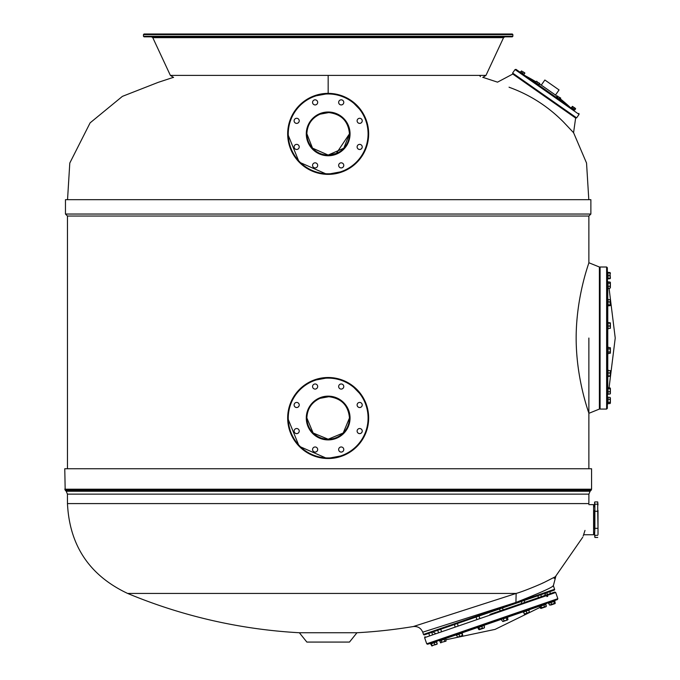 <?xml version="1.0" encoding="UTF-8"?>
<svg xmlns="http://www.w3.org/2000/svg" width="680" height="680" viewBox="0 0 680 680"><rect width="100%" height="100%" fill="white"/><g stroke="black" fill="none" stroke-linecap="round" stroke-linejoin="round"><path stroke-width="1.02" d="M512.865 36.27L512.295 36.839L144.041 36.839L143.471 36.27L512.865 36.27L512.865 34.569L143.471 34.569L144.041 34L328.168 34L151.487 34M328.168 34L512.295 34L512.865 34.569M539.529 83.98A213.112 213.112 0 0 1 541.288 85.102L555.492 95.047L559.062 89.939L558.637 89.641L559.062 89.939M576.623 117.869L512.61 73.049L515.058 69.564L579.062 114.384L576.623 117.869L575.629 118.048L512.788 74.043L575.629 118.048L573.571 132.702L563.592 122.119C548.156 106.513 530.23 94.979 509.821 87.516L509.039 87.184M517.726 77.495L512.788 74.043L497.531 82.153L483.131 77.427M515.058 69.564L516.043 69.385L521.288 73.058M538.075 84.813L531.004 79.858M535.84 83.249L520.999 72.853M556.861 97.962L554.565 96.356L556.886 97.988M571.736 108.375L516.043 69.385M560.039 100.053L563.941 102.918M573.954 109.939L569.704 106.956M570.869 107.772L571.744 107.763L570.869 107.772M571.455 108.179L574.251 110.143M571.744 107.763L574.54 109.718M556.019 97.376L559.971 100.147L560.269 99.722L556.308 96.951L556.019 97.376M538.373 85.017L535.577 83.062M538.662 84.6L535.288 82.237L534.998 82.654M535.865 82.637L535.288 82.237M521.05 72.896L523.149 74.358M521.347 72.471L523.438 73.941M520.123 72.241L520.404 71.816L520.106 72.233M573.597 109.055L574.354 107.975L575.586 108.843L574.829 109.922L571.455 107.559L572.373 106.59M571.906 107.873L572.67 106.794L574.354 107.975M572.212 106.479L572.67 106.794M572.458 106.386L575.527 108.451M559.164 98.948L560.031 99.56L560.719 98.081L559.92 97.869L559.164 98.948L557.413 97.724L558.169 96.645L559.92 97.869M557.575 95.965L556.546 97.121L557.413 97.724M560.515 97.945L558.169 96.645M536.724 81.285L537.115 81.558L536.341 81.362L535.585 82.441L538.951 84.804L539.707 83.716M536.817 83.308L537.574 82.221L539.699 83.368L537.574 82.221M538.5 84.481L539.257 83.402M521.45 70.933L520.693 72.02L523.906 74.264L524.824 72.947L524.067 72.42L524.663 73.185M520.88 72.148L521.637 71.069L524.067 72.42L521.637 71.069M522.393 73.21L523.149 72.122M523.906 74.264L524.824 73.296L524.373 72.633M535.917 81.77L536.648 81.226M539.554 84.005L539.469 83.198M558.637 89.641L545.292 80.299M606.628 409.071L606.628 267.002L607.342 267.707L607.342 408.357L606.628 409.071L600.091 409.071L599.386 408.357M607.342 277.457L607.342 276.318M607.342 273.708L607.342 277.517M608.048 273.708L608.048 277.517M607.342 283.212L607.342 287.019M609.96 281.996L610.385 282.6L609.96 281.996L608.048 281.996L608.048 283.203L608.048 281.707L608.048 287.019M607.342 305.082L607.342 300.262M608.048 305.082L608.048 299.26L607.342 299.26M608.048 300.262L608.048 299.26M607.342 328.772L607.342 322.464M608.048 328.772L608.048 322.209L607.342 322.209M607.342 347.038L607.342 353.863L608.048 353.863L608.048 347.038L607.342 347.038M607.342 370.243L607.342 376.55M608.048 370.243L608.048 376.55M607.342 388.543L607.342 393.372M608.048 388.543L608.048 393.372M607.342 398.556L607.342 402.365M608.048 398.556L608.048 402.365M609.96 387.923L608.048 387.923L608.048 394.069L609.96 394.069L610.385 393.465L610.071 393.933M609.96 387.846L610.385 388.442L609.059 387.846M609.96 282.081L610.385 282.489L609.96 282.081M609.96 288.142L610.385 287.742L609.96 288.142M610.385 273.453L609.96 272.493L610.385 273.096L609.96 272.493L608.048 272.493L608.048 278.724L609.96 278.724L610.385 278.12L609.96 278.724M608.048 272.892L609.96 272.892L610.156 278.553M608.048 275.613L609.96 275.613M610.385 278.332L609.96 272.892M608.048 278.332L609.96 278.332M609.96 283.203L610.385 284.758L610.385 282.396L609.96 283.203L608.048 283.203L608.048 288.226L609.96 288.226L610.385 287.623M608.048 286.314L609.96 286.314L610.385 287.266L610.385 284.758L609.96 286.314M610.385 300.05L610.385 300.747L609.96 299.642L608.048 299.642L608.048 305.702L609.96 305.702M608.048 301.861L609.96 301.861L610.385 305.397L610.385 300.747L609.96 301.861M608.048 304.895L609.96 304.895M609.96 322.719L608.048 322.719L608.048 328.517L610.385 328.312L610.385 327.275L610.385 328.312M608.048 326.026L609.96 326.026L610.385 327.275L610.385 324.581L609.96 326.026M608.048 323.127L609.96 323.127L610.385 324.581L610.385 322.923L609.96 323.127M610.385 347.735L608.048 347.31L608.048 353.591L610.385 353.175M608.048 352.01L609.96 352.019L610.385 352.809L610.385 350.455L609.96 352.019M608.048 348.891L609.96 348.882L610.385 350.455L610.385 348.1L609.96 348.882M610.36 370.651L610.385 371.739L610.385 370.676L608.048 370.498L608.048 376.295L609.96 376.295M608.048 375.887L610.385 376.116L610.385 374.433L609.96 375.887M608.048 372.988L609.96 372.988L610.385 374.433L610.385 371.739L609.96 372.988M608.048 393.992L609.96 393.992L610.385 392.878L610.385 393.584M608.048 391.765L609.96 391.765L610.385 392.878L610.385 390.252L609.96 391.765M608.048 388.739L609.96 388.739L610.385 390.252L610.385 388.331L609.96 388.739M610.385 397.945L609.96 397.35L610.385 397.945L609.96 397.35L608.048 397.35L608.048 403.572L609.96 403.572L610.385 402.968L609.96 403.572M608.048 402.373L609.96 402.373L610.385 403.18L610.385 400.817L609.96 402.373M608.048 399.262L609.96 399.262L610.385 400.817L610.385 398.301L609.96 399.262M349.477 417.962L343.221 432.99L328.168 439.221L313.149 433.024L306.858 418.055M306.858 417.962L313.115 432.981L328.168 439.212L343.188 433.015L349.477 418.047A21.309 21.309 180 0 0 320.017 398.335A21.309 21.309 180 0 0 306.858 418.022A21.309 21.309 180 0 0 336.32 437.716A21.309 21.309 180 0 0 349.477 418.022A21.309 21.309 180 0 0 320.017 398.335C311.661 402.254 307.275 408.816 306.858 418.022M588.871 216.044L67.465 216.044L65.459 214.038L590.877 214.038L588.871 216.044L588.871 262.752L599.386 267.002L599.386 409.071L588.871 413.321M590.877 214.038L590.877 199.691L65.459 199.691L65.459 214.038M576.156 338.036C576.173 380.511 589.534 414.315 588.871 413.321C589.492 414.188 576.164 380.418 576.156 338.036C576.198 295.426 589.526 261.8 588.871 262.752C589.492 261.876 576.164 295.664 576.156 338.036M328.168 468.741L64.77 468.741L65.186 490.204L591.158 490.204L591.566 489.2L591.566 468.741L328.168 468.741M515.916 602.446L516.154 593.436L127.627 593.436A521.407 521.407 0 0 0 299.37 632.748L356.966 632.748A521.407 521.407 0 0 0 413.27 626.552C417.784 626.135 420.937 628.014 422.722 632.188L515.916 602.446C540.013 592.935 552.5 587.35 553.358 585.675L555.781 576.512L545.402 581.791C542.563 583.432 523.906 591.285 516.154 593.436L413.27 626.552M542.563 583.125L543.388 582.743M546.236 581.391L555.781 576.512L554.319 578.187M552.891 585.947L553.358 585.675L554.6 589.271A0.714 0.714 -50.8 0 1 554.158 590.172L424.388 634.856A0.714 0.714 12.8 0 1 423.487 634.414L422.722 632.188M542.207 591.677L543.957 590.792M299.37 632.748L306.858 642.073L349.477 642.073L356.966 632.748M430.925 629.569L434.639 628.388M489.923 614.397L554.803 592.05L489.923 614.397M484.475 624.682L487.679 623.586M473.543 628.447L470.543 629.476M463.394 631.941L462.052 632.4M439.314 640.441L437.036 641.019L439.246 640.254L439.484 640.925L445.927 638.707L445.697 638.035L452.166 635.808M450.024 636.548L449.004 636.896M447.075 637.56L446.173 637.874M456.101 634.457L478.49 626.748L477.547 627.071L477.776 627.742L484.228 625.524L484.491 627.444L483.582 628.21L484.245 627.98M500.726 619.089L502.452 618.494M506.056 617.253L516.621 613.615M518.525 612.961L522.725 611.515L522.954 612.187L529.397 609.968L528.751 610.189L529.508 612.391L528.224 612.833L529.371 611.991M536.019 606.934L537.285 606.5M545.836 603.763L548.327 602.701M498.95 619.701L557.396 599.573L492.507 621.919L507.705 617.432L507.62 619.931L508.045 619.336M557.838 598.672L555.704 592.492L424.6 637.636L426.725 643.815L557.838 598.672L557.396 599.573M501.024 618.987L522.725 611.515M527.748 609.781L540.753 605.31M538.849 605.957L536.996 606.594M522.767 611.498L521.628 611.889M520.242 612.365L517.404 613.343M514.479 614.354L511.479 615.383M509.958 615.91L508.419 616.437M492.507 621.919L427.626 644.258L492.507 621.919L482.358 624.903M435.285 641.623L437.376 640.9M524.229 613.768L525.649 613.717L524.365 614.167L523.608 611.957L522.954 612.187M529.397 609.968L529.167 609.297L525.946 610.402M526.796 612.884L528.224 612.833L525.649 613.717L526.796 612.884L526.175 611.073M502.868 621.562L501.262 619.659M503.965 620.738L505.58 620.636L503.2 621.452L503.965 620.738L503.344 618.936M506.914 619.726L507.62 619.931L505.58 620.636L506.914 619.726L506.294 617.924M478.754 629.425L477.776 627.742M479.068 629.663L479.527 629.162L478.898 627.351M479.527 629.162L482.392 628.175L481.771 626.365M482.392 628.175L483.582 628.21L479.281 629.688M456.569 635.043L457.521 637.177L462.655 635.392M462.613 635.426L457.462 637.177M462.052 633.156L462.672 634.958M459.544 636.038L458.923 634.236M462.281 635.094L461.66 633.292M440.997 639.65L440.767 638.979M438.404 632.128L437.623 630.3M443.946 638.639L443.717 637.967M441.363 631.116L440.716 629.238M445.689 641.257L440.36 642.642L446.037 641.138L445.672 638.792M440.895 642.906L439.739 640.84M441.838 642.133L441.218 640.331M444.813 641.112L444.185 639.31M430.975 643.858L431.927 645.991L434.724 644.581L437.027 644.24L437.079 643.773L437.027 644.24M431.596 645.66L436.041 644.572L437.079 643.773L436.458 641.971M431.987 645.524L431.366 643.722M434.724 644.581L434.103 642.779M437.206 643.731L436.585 641.928M431.664 645.754L430.848 643.9M541.501 608.26L540.43 608.183L541.314 608.328M540.141 607.342L540.43 608.183M546.108 606.679L545.751 604.333L546.346 606.152L545.913 606.747M549.644 605.013L548.539 603.373L554.634 601.273L555.254 603.083M550.995 602.531L551.616 604.333L549.525 605.056L551.539 604.809M551.616 604.333L554.489 603.347L553.869 601.545M554.489 603.347L555.092 603.585M550.707 605.09L555.008 603.611M540.456 608.175L541.161 608.379L539.554 606.466L545.726 604.341M540.965 608.447L541.594 607.784L540.974 605.982M541.594 607.784L544.535 606.773L543.915 604.971M544.535 606.773L545.581 606.858L541.161 608.379M483.046 625.175L478.49 626.748M456.331 635.129L462.289 633.071M445.697 638.035L439.246 640.254M436.942 641.801L436.713 641.13L430.262 643.348L430.491 644.019L436.696 641.886M548.539 603.373L548.31 602.701L549.253 602.378M541.008 605.217L539.325 605.795L539.554 606.466M544.569 603.993L543.788 604.265M598.009 504.985L597.72 501.925L597.72 511.258L594.881 511.258L594.881 504.177L597.72 504.177M598.009 534.514L598.009 510.442M597.72 511.258L598.009 529.134M597.72 535.313L594.881 535.313L594.592 534.514L594.881 528.335L597.72 528.335M594.881 535.313L594.881 537.446L597.72 537.446M594.592 534.514L594.881 537.446M594.592 529.134L594.592 510.442M594.592 504.985L594.592 502.214L594.881 504.177M594.881 528.335L594.881 511.258M588.863 504.628L593.597 504.628L593.597 534.752L583.635 534.752M306.858 133.714L312.451 148.112L328.168 155.048L336.32 153.433L349.477 133.807L343.808 148.214L328.168 155.057L343.817 148.189L349.477 133.832A21.309 21.309 -0 0 1 336.32 153.459A21.309 21.309 -0 0 1 306.858 133.824L312.562 148.24L328.168 155.057L312.553 148.231L306.858 133.824A21.309 21.309 -0 0 0 336.32 153.459A21.309 21.309 -0 0 0 349.477 133.824L349.477 133.883A21.309 21.309 180 0 0 320.017 114.197A21.309 21.309 180 0 0 306.858 133.883A21.309 21.309 180 0 0 336.32 153.569A21.309 21.309 180 0 0 349.477 133.883A21.309 21.309 180 0 0 320.017 114.197C311.661 118.107 307.275 124.669 306.858 133.883M328.168 93.364L328.168 75.395L485.962 75.395L482.74 77.452M312.673 380.613A40.494 40.494 0 0 1 368.662 418.022A40.494 40.494 0 0 1 343.663 455.43A40.494 40.494 0 0 1 287.674 418.022A40.494 40.494 0 0 1 312.673 380.613A40.494 40.494 0 0 1 368.662 418.022A40.494 40.494 180 0 0 312.673 380.587A40.494 40.494 180 0 0 287.674 418.013L287.674 417.996C288.473 400.495 296.811 388.025 312.673 380.587L329.281 377.527L338.512 378.853M317.679 386.512A2.558 2.558 0 0 1 316.098 388.858A2.558 2.558 180 0 0 317.679 386.529A2.558 2.558 180 0 0 314.143 384.166A2.558 2.558 180 0 0 312.562 386.529A2.558 2.558 180 0 0 316.098 388.892A2.558 2.558 0 0 1 312.562 386.512M343.774 386.512A2.558 2.558 0 0 1 342.193 388.858A2.558 2.558 180 0 0 343.774 386.529A2.558 2.558 180 0 0 340.238 384.166A2.558 2.558 180 0 0 338.657 386.529A2.558 2.558 180 0 0 342.193 388.892A2.558 2.558 0 0 1 338.657 386.512M360.647 407.346A2.558 2.558 180 0 0 362.227 404.982A2.558 2.558 180 0 0 358.692 402.62A2.558 2.558 180 0 0 357.111 404.982A2.558 2.558 180 0 0 360.647 407.346M362.227 404.966A2.558 2.558 0 0 1 360.647 407.311A2.558 2.558 0 0 1 357.111 404.966M360.647 433.44A2.558 2.558 180 0 0 362.227 431.077A2.558 2.558 180 0 0 358.692 428.714A2.558 2.558 180 0 0 357.111 431.077A2.558 2.558 180 0 0 360.647 433.44M362.227 431.06A2.558 2.558 0 0 1 360.647 433.406A2.558 2.558 0 0 1 357.111 431.06M342.193 451.894A2.558 2.558 180 0 0 343.774 449.531A2.558 2.558 180 0 0 340.238 447.168A2.558 2.558 180 0 0 338.657 449.531A2.558 2.558 180 0 0 342.193 451.894M343.774 449.514A2.558 2.558 0 0 1 342.193 451.86A2.558 2.558 0 0 1 338.657 449.514M316.098 451.894A2.558 2.558 180 0 0 317.679 449.531A2.558 2.558 180 0 0 314.143 447.168A2.558 2.558 180 0 0 312.562 449.531A2.558 2.558 180 0 0 316.098 451.894M317.679 449.514A2.558 2.558 0 0 1 316.098 451.86A2.558 2.558 0 0 1 312.562 449.514M297.644 407.346A2.558 2.558 180 0 0 299.225 404.982A2.558 2.558 180 0 0 295.69 402.62A2.558 2.558 180 0 0 294.108 404.982A2.558 2.558 180 0 0 297.644 407.346M299.225 404.966A2.558 2.558 0 0 1 297.644 407.311A2.558 2.558 0 0 1 294.108 404.966M297.644 433.44A2.558 2.558 180 0 0 299.225 431.077A2.558 2.558 180 0 0 295.69 428.714A2.558 2.558 180 0 0 294.108 431.077A2.558 2.558 180 0 0 297.644 433.44M299.225 431.06A2.558 2.558 0 0 1 297.644 433.406A2.558 2.558 0 0 1 294.108 431.06M336.32 437.716A21.309 21.309 180 0 0 349.477 418.022L349.477 417.979A21.309 21.309 0 0 1 336.32 437.597A21.309 21.309 0 0 1 306.858 417.971M343.663 171.292A40.494 40.494 -0 0 1 287.674 133.883A40.494 40.494 -0 0 1 312.673 96.475A40.494 40.494 -0 0 1 368.662 133.883A40.494 40.494 180 0 0 312.673 96.45A40.494 40.494 180 0 0 287.674 133.867L299.149 162.12L327.054 174.361L343.663 171.292C359.524 163.855 367.863 151.385 368.662 133.883A40.494 40.494 -0 0 1 343.663 171.292A40.494 40.494 -0 0 0 368.662 133.883A40.494 40.494 180 0 0 312.673 96.45C296.811 103.887 288.473 116.356 287.674 133.858M316.098 104.746A2.558 2.558 180 0 0 317.679 102.382A2.558 2.558 180 0 0 314.143 100.019A2.558 2.558 180 0 0 312.562 102.382A2.558 2.558 180 0 0 316.098 104.746M317.679 102.365A2.558 2.558 -0 0 1 316.098 104.72A2.558 2.558 -0 0 1 312.562 102.365M342.193 104.746A2.558 2.558 180 0 0 343.774 102.382A2.558 2.558 180 0 0 340.238 100.019A2.558 2.558 180 0 0 338.657 102.382A2.558 2.558 180 0 0 342.193 104.746M343.774 102.365A2.558 2.558 -0 0 1 342.193 104.72A2.558 2.558 -0 0 1 338.657 102.365M360.647 123.199A2.558 2.558 180 0 0 362.227 120.836A2.558 2.558 180 0 0 358.692 118.473A2.558 2.558 180 0 0 357.111 120.836A2.558 2.558 180 0 0 360.647 123.199M362.227 120.819A2.558 2.558 -0 0 1 360.647 123.173A2.558 2.558 -0 0 1 357.111 120.819M360.647 149.294A2.558 2.558 180 0 0 362.227 146.931A2.558 2.558 180 0 0 358.692 144.568A2.558 2.558 180 0 0 357.111 146.931A2.558 2.558 180 0 0 360.647 149.294M362.227 146.922A2.558 2.558 -0 0 1 360.647 149.269A2.558 2.558 -0 0 1 357.111 146.922M342.193 167.748A2.558 2.558 180 0 0 343.774 165.385A2.558 2.558 180 0 0 340.238 163.022A2.558 2.558 180 0 0 338.657 165.385A2.558 2.558 180 0 0 342.193 167.748M343.774 165.376A2.558 2.558 -0 0 1 342.193 167.722A2.558 2.558 -0 0 1 338.657 165.376M316.098 167.748A2.558 2.558 180 0 0 317.679 165.385A2.558 2.558 180 0 0 314.143 163.022A2.558 2.558 180 0 0 312.562 165.385A2.558 2.558 180 0 0 316.098 167.748M317.679 165.376A2.558 2.558 -0 0 1 316.098 167.722A2.558 2.558 -0 0 1 312.562 165.376M297.644 123.199A2.558 2.558 180 0 0 299.225 120.836A2.558 2.558 180 0 0 295.69 118.473A2.558 2.558 180 0 0 294.108 120.836A2.558 2.558 180 0 0 297.644 123.199M299.225 120.819A2.558 2.558 -0 0 1 297.644 123.173A2.558 2.558 -0 0 1 294.108 120.819M297.644 149.294A2.558 2.558 180 0 0 299.225 146.931A2.558 2.558 180 0 0 295.69 144.568A2.558 2.558 180 0 0 294.108 146.931A2.558 2.558 180 0 0 297.644 149.294M299.225 146.922A2.558 2.558 -0 0 1 297.644 149.269A2.558 2.558 -0 0 1 294.108 146.922M457.453 623.466L457.963 625.396M454.223 624.58L455.226 624.24M328.168 75.395L170.374 75.395L173.595 77.452M170.374 75.395L152.779 37.663L503.557 37.663L504.849 36.839M532.091 80.486L535.058 82.56M539.019 85.331L556.078 97.282M606.628 267.002L600.091 267.002L600.091 409.071M607.767 347.038L607.767 329.026M607.767 322.209L607.767 306.085M607.767 299.26L607.767 288.524M607.767 353.863L607.767 369.988M607.767 376.805L607.767 387.549M591.566 489.2L64.77 489.2M591.158 490.204L590.112 491.24L66.224 491.24L65.186 490.204M590.112 491.24L588.906 494.139L67.43 494.139L66.224 491.24M588.906 494.139L588.871 503.591L67.465 503.591L67.43 494.139M554.6 589.271L423.487 634.414M501.168 619.387L484.135 625.251M477.683 627.479L462.442 632.723M455.991 634.942L445.833 638.443M539.461 606.203L529.312 609.696M522.861 611.923L507.612 617.168M312.894 381.149A39.924 39.924 180 0 0 291.286 433.304A39.924 39.924 180 0 0 343.442 454.912A39.924 39.924 180 0 0 365.05 402.747A39.924 39.924 180 0 0 312.894 381.149M336.541 438.243A21.879 21.879 0 0 1 307.955 426.402A21.879 21.879 0 0 1 319.796 397.817A21.879 21.879 0 0 1 348.381 409.657A21.879 21.879 0 0 1 336.541 438.243M343.663 455.43C359.524 448.001 367.863 435.531 368.662 418.022A40.494 40.494 0 0 1 343.663 455.43L327.054 458.498L299.149 446.258L287.674 418.022M367.591 408.748L368.662 418.022A40.494 40.494 180 0 0 312.673 380.587M312.894 97.002A39.924 39.924 180 0 0 291.286 149.167A39.924 39.924 180 0 0 343.442 170.765A39.924 39.924 180 0 0 365.05 118.609A39.924 39.924 180 0 0 312.894 97.002M336.541 154.096A21.879 21.879 -0 0 1 307.955 142.256A21.879 21.879 -0 0 1 319.796 113.67A21.879 21.879 -0 0 1 348.381 125.511A21.879 21.879 -0 0 1 336.541 154.096M336.32 153.569A21.309 21.309 180 0 0 349.477 133.883C348.296 121.21 341.385 114.112 328.754 112.582L320.017 114.197M312.673 96.475A40.494 40.494 -0 0 1 368.662 133.883L367.591 124.61M479.527 75.395L480.437 76.602M485.962 75.395L503.557 37.663M152.779 37.663L151.487 36.839M143.471 36.27L143.471 34.569M569.356 106.573A213.112 213.112 0 0 0 560.465 98.948M557.115 96.297A213.112 213.112 0 0 0 555.492 95.047M536.01 81.821A213.112 213.112 0 0 0 525.716 76.016L524.195 75.089M512.61 73.049L512.788 74.043M579.062 114.384L578.892 113.39M541.288 85.102L544.867 80.002M600.091 267.002L599.386 267.707M607.538 281.707L607.342 279.37M607.538 394.366L607.342 396.703M609.059 288.226L615.23 338.036L609.042 387.923M608.048 279.021L607.342 279.021M608.048 272.195L607.342 272.195M608.048 288.524L607.342 288.524M608.048 281.707L607.342 281.707M608.048 306.085L607.342 306.085M608.048 329.026L607.342 329.026M608.048 369.988L607.342 369.988M608.048 376.805L607.342 376.805M608.048 387.549L607.342 387.549M608.048 394.366L607.342 394.366M608.048 397.052L607.342 397.052M608.048 403.869L607.342 403.869M588.871 338.036L588.871 468.741M67.465 216.044L67.465 468.741M67.465 503.591C69.522 545.59 89.581 575.535 127.627 593.436M585.004 530.409L583.185 536.044M582.76 537.208L554.183 578.399M555.704 592.492L554.803 592.05M540.167 607.325L495.083 629.383L446.004 639.761M424.6 637.636L425.043 636.735M426.725 643.815L427.626 644.258M546.958 593.113L545.692 593.087L544.595 595.569M546.899 596.581L547.757 596.284L546.899 596.581M431.868 632.74L432.854 631.941L435.242 633.225M489.277 612.51L479.145 616.004M475.923 617.108L471.861 618.511M521.875 603.389L521.229 601.511M524.832 602.369L524.187 600.491M500.183 610.861L499.537 608.983M503.14 609.841L502.494 607.962M479.289 626.467L479.06 625.795M476.706 618.944L476.051 617.066M482.248 625.447L482.018 624.775M479.655 617.924L479.009 616.046M457.598 633.938L457.368 633.267M455.005 626.416L454.359 624.538M460.555 632.918L460.326 632.247M432.378 634.211L431.724 632.332M432.012 642.753L431.774 642.073M429.42 635.222L428.774 633.343M547.468 594.575L546.822 592.696M550.426 593.563L549.771 591.677M538.483 597.669L537.837 595.79M541.433 596.658L540.787 594.77M507.475 616.76L507.705 617.432M483.998 624.852L484.228 625.524M455.855 634.542L456.085 635.213M462.298 632.315L462.536 632.986M554.761 600.483L554.99 601.154M545.777 603.577L546.006 604.248M597.72 501.925L594.881 501.925M594.592 505.206L593.597 506.048L594.592 506.889M594.592 534.165L593.597 533.324L594.592 532.483M588.803 199.691L586.542 163.047L573.571 132.694M67.532 199.691L69.793 163.047L90.117 122.859L122.4 96.365L158.21 82.356L173.204 77.427M320.017 398.335L328.754 396.721C341.385 398.25 348.296 405.356 349.477 418.022M351.109 384.633L362.142 395.981M312.673 96.45L329.281 93.381L338.512 94.707M351.109 100.496L362.142 111.834"/></g></svg>
